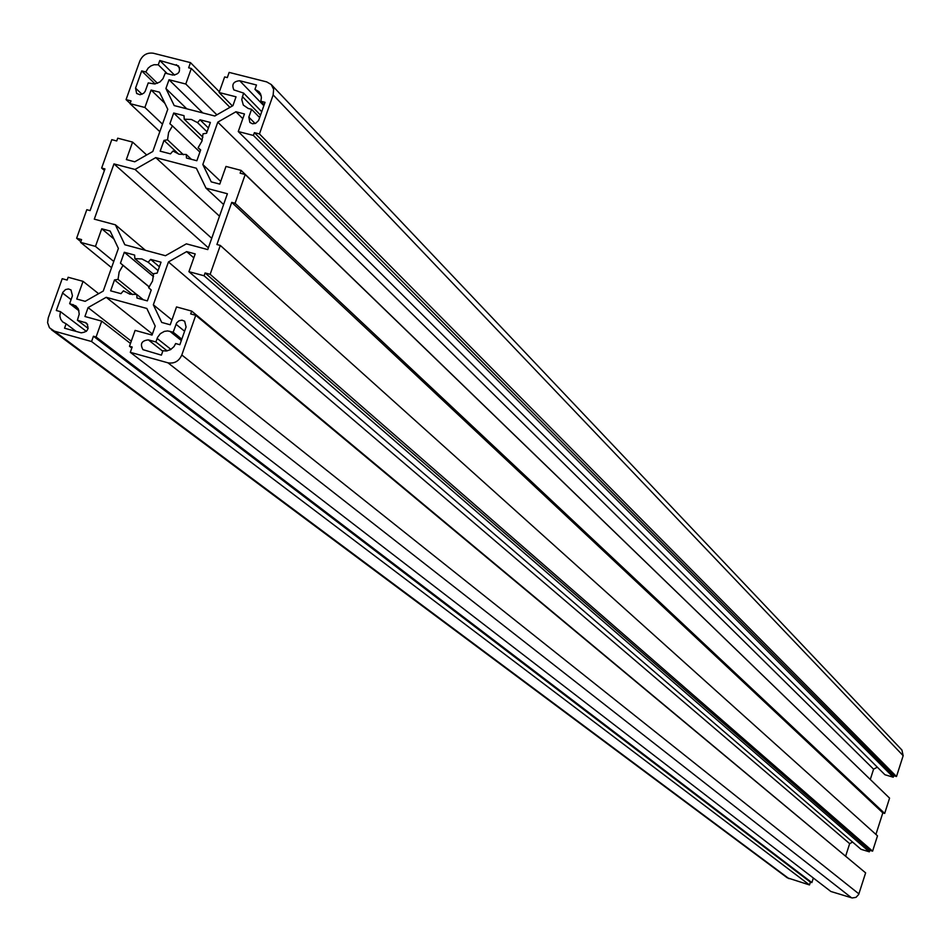<?xml version="1.0" encoding="UTF-8"?>
<svg xmlns="http://www.w3.org/2000/svg" width="951" height="951" viewBox="0 0 951 951"><rect width="100%" height="100%" fill="white"/><g stroke="black" fill="none" stroke-linecap="round" stroke-linejoin="round"><path stroke-width="1.43" d="M186.658 251.611L195.193 253.905L188.928 271.677L204.085 275.778L205.083 272.961L210.147 274.328L220.287 245.429L216.911 244.526L231.735 202.373L235.099 203.264L245.203 174.508L240.139 173.189L241.126 170.395L225.981 166.437L219.764 184.102L211.241 181.867L202.825 164.535L217.791 122.144L235.943 111.766L244.455 113.954L238.261 131.535L253.406 135.446L254.392 132.653L259.445 133.948L273.163 94.91L273.626 89.299L271.225 84.52L266.72 81.905L229.143 72.407L227.313 77.602L224.638 76.924L219.122 92.52L236.038 96.824L232.924 105.644L214.795 116.01L174.211 105.585L165.914 88.502L169.028 79.753L185.79 84.021L191.306 68.472L188.643 67.806L190.473 62.623L153.384 53.244C147.155 52.353 142.638 54.956 139.809 61.054L126.055 99.617L131.012 100.889L130.025 103.647L144.897 107.475L151.102 90.048L159.495 92.188L167.768 109.27L152.802 151.471L134.757 161.789L126.352 159.578L132.581 142.079L117.71 138.192L116.723 140.962L111.778 139.666L101.65 168.054L104.955 168.933L90.107 210.587L86.803 209.707L76.627 238.237L81.584 239.581L80.597 242.362L95.469 246.392L101.745 228.775L110.138 231.034L118.388 248.425L103.255 291.054L85.162 301.336L76.746 299.03L83.046 281.341L68.151 277.264L67.164 280.058L62.207 278.702L48.239 317.884L47.586 322.651L49.464 327.774L54.397 331.162L91.569 341.528L93.436 336.238L96.099 336.987L101.721 321.141L84.924 316.505L88.086 307.601L106.203 297.306L146.834 308.469L155.203 326.11L152.041 335.073L135.101 330.389L129.491 346.271L132.177 347.02L130.299 352.322L167.947 362.818C174.306 363.876 178.931 361.273 181.807 354.985L195.751 315.304L190.687 313.913L191.686 311.096L176.517 306.935L170.241 324.778L161.706 322.425L153.337 304.784L168.446 261.953L186.658 251.611L193.802 257.84M168.446 261.953L849.659 843.656L845.736 855.876M852.607 842.075L849.659 843.656M153.337 304.784L171.941 319.952M191.686 311.096L863.223 870.878M195.751 315.304L865.624 872.875L858.67 894.499L855.995 897.364L852.179 897.97L830.853 891.479L130.299 352.322M129.491 346.271L131.809 348.066M106.203 297.306L152.41 334.015M88.086 307.601L131.286 341.195M101.721 321.141L130.489 343.466M96.099 336.987L811.869 882.587L810.395 882.136L809.491 884.941L787.238 877.785L51.354 329.676M813.343 877.999L811.869 882.587M93.436 336.238L810.395 882.136M91.569 341.528L809.491 884.941M83.046 281.341L98.619 293.693M101.745 228.775L113.906 238.963M95.469 246.392L113.763 261.442M80.597 242.362L111.552 267.671M76.627 238.237L80.835 241.673M101.65 168.054L104.408 170.479M132.581 142.079L146.668 154.965M151.102 90.048L164.892 103.326M144.897 107.475L162.49 124.153M130.025 103.647L159.827 131.666M126.055 99.617L130.109 103.421M190.473 62.623L219.372 91.807M191.306 68.472L229.928 107.356M185.79 84.021L216.864 114.833M169.028 79.753L202.789 112.931M165.914 88.502L186.753 108.806M219.122 92.52L232.413 105.93M271.225 84.52L901.917 750.03L903.165 755.7L896.496 776.527L893.726 775.707L893.251 777.205L884.929 774.744L238.261 131.535M259.445 133.948L896.496 776.527M254.392 132.653L893.726 775.707M253.406 135.446L893.251 777.205M235.943 111.766L242.79 118.673M217.791 122.144L873.589 769.181L870.308 779.392M877.321 767.172L873.589 769.181M202.825 164.535L220.703 181.427M241.126 170.395L887.259 795.892M245.203 174.508L889.577 798.139L884.68 813.426L882.825 812.867L875.919 834.419M235.099 203.264L884.68 813.426M231.735 202.373L882.825 812.867M220.287 245.429L877.5 835.834L872.59 851.157L869.808 850.325L869.333 851.823L861.012 849.302L188.928 271.677M210.147 274.328L872.59 851.157M205.083 272.961L869.808 850.325M204.085 275.778L869.333 851.823M159.804 60.495L158.27 64.799L153.991 64.739L150.864 65.94L148.178 68.08L145.812 71.955L141.687 70.909L135.553 88.134L136.647 93.471L140.023 94.731L143.637 93.305L145.146 91.403L148.225 82.915L154.728 83.985L159.911 82L163.025 78.648L165.224 73.144L172.69 75.034C178.931 74.428 180.868 71.373 178.479 65.881L159.804 60.495L174.604 75.153M141.687 70.909L155.12 83.938M145.812 71.955L157.497 83.319M158.27 64.799L167.257 73.655M251.575 109.317L248.829 117.151L249.863 122.441L252.526 123.785L255.653 123.321L258.601 120.504L265.044 102.328L260.836 101.246L261.418 97.537L260.61 94.018L259.029 91.688L254.951 89.335L256.473 84.996L239.7 80.74C233.435 81.334 231.485 84.389 233.851 89.905L243.575 93.067L241.768 99.546L243.313 105.086L248.223 108.462L251.575 109.317L259.682 117.591M243.575 93.067L261.739 111.731M254.951 89.335L261.216 95.849M260.836 101.246L264.2 104.729M186.277 154.502L186.479 158.044L196.857 160.743L200.673 149.937L198.093 147.75L201.945 141.152L203.015 133.841L206.569 133.247L210.373 122.453L200.007 119.79L197.546 122.631L191.389 119.469L184.221 119.196L184.019 115.665L173.7 113.014L169.884 123.761L172.44 125.936L168.6 132.51L167.531 139.809L163.988 140.403L160.16 151.173L170.491 153.86L172.951 151.031L179.097 154.217L186.277 154.502L191.401 159.328M163.988 140.403L178.574 154.062M167.531 139.809L183.436 154.751M172.44 125.936L199.912 152.101M173.7 113.014L202.183 140.427M184.221 119.196L202.896 137.206M197.546 122.631L207.056 131.868M200.007 119.79L208.424 127.993M198.093 147.75L200.602 150.139M205.998 188.132L196.358 168.232L155.75 157.604L135.03 169.456L113.965 163.905L94.292 219.146L115.368 224.805L124.843 244.752L165.462 255.712L186.36 243.848L207.758 249.59L227.396 193.754L205.998 188.132L223.604 204.513M115.368 224.805L145.444 250.315M113.965 163.905L208.376 247.831M135.03 169.456L211.728 238.309M155.75 157.604L219.503 216.198M136.789 294.453L136.98 298.043L147.369 300.885L151.221 289.972L148.653 287.725L152.529 281.08L153.61 273.674L157.177 273.103L161.028 262.203L150.65 259.397L148.178 262.25L141.901 258.957L134.84 258.648L134.638 255.07L124.308 252.277L120.456 263.142L123.012 265.365L119.148 271.986L118.043 279.38L114.5 279.939L110.637 290.828L120.979 293.657L123.452 290.804L129.895 294.168L136.789 294.453L143.351 299.791M123.452 290.804L124.379 291.553M114.5 279.939L132.605 294.62M118.043 279.38L136.623 294.477M123.012 265.365L149.236 287.012M120.456 263.142L149.295 286.94M124.308 252.277L153.527 276.67M134.84 258.648L153.634 274.363M148.178 262.25L158.068 270.583M150.65 259.397L159.399 266.803M69.661 303.619L72.466 295.737L70.992 289.924L68.389 288.949L65.524 289.579L62.849 292.29L56.311 310.501L60.448 311.643L59.842 315.982L60.698 319.251L62.635 321.89L66.106 323.815L64.549 328.202L81.132 332.814C87.813 332.006 89.596 328.749 86.47 323.067L77.411 320.202L79.23 314.115L78.422 309.146L75.914 305.984L69.661 303.619L79.004 310.811M77.411 320.202L88.146 328.404M66.106 323.815L76.211 331.447M60.448 311.643L86.386 331.388M155.881 341.956L148.32 339.864C141.604 340.66 139.821 343.917 142.947 349.647L161.397 355.151L162.954 350.717L166.211 351.026L170.514 349.683L173.997 346.628L175.65 343.549L179.858 344.714L186.087 327.013L184.649 321.224L181.986 320.154L179.038 320.749L176.684 322.817L173.177 332.184L167.661 330.924L164.357 331.388L160.374 333.646L157.569 337.355L155.881 341.956L167.186 350.895M173.177 332.184L181.819 339.162M181.807 354.985L858.896 893.881M167.947 362.818L851.549 897.815M54.397 331.162L788.95 878.641M273.163 94.91L903.165 755.7M135.553 88.134L142.02 94.292M176.363 64.692L179.668 67.996M242.35 96.538L260.538 115.154M239.7 80.74L263.855 105.704M248.829 117.151L255.118 123.535M72.977 304.522L78.065 308.457M84.877 322.27L87.647 324.386M62.552 293.003L71.087 299.613M157.129 338.425L170.978 349.409M169.801 331.257L181.332 340.541M175.971 324.22L184.601 331.245M148.32 339.864L162.776 351.24"/></g></svg>

